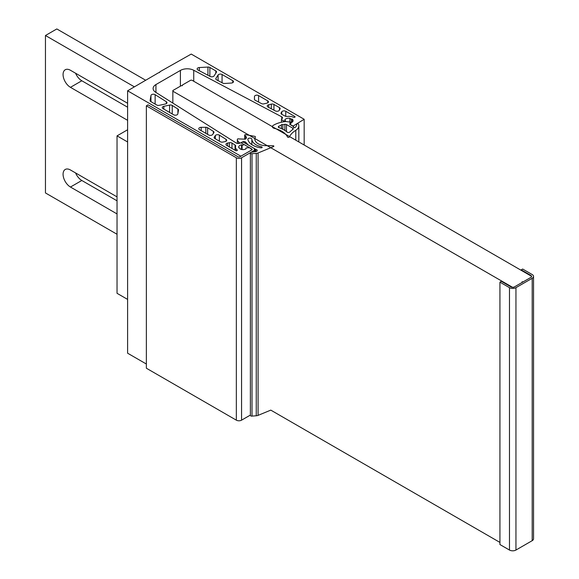 <?xml version="1.0" encoding="UTF-8"?>
<svg xmlns="http://www.w3.org/2000/svg" width="579" height="579" viewBox="0 0 579 579"><rect width="100%" height="100%" fill="white"/><g stroke="black" fill="none" stroke-linecap="round" stroke-linejoin="round"><path stroke-width="0.87" d="M155.056 94.623A2.41 1.39 180 0 1 155.129 94.667L166.368 101.752A2.41 1.39 180 0 1 166.998 102.693A2.41 1.39 180 0 1 165.435 103.996L159.283 105.32A2.41 1.39 180 0 1 156.735 105.002L150.793 101.571A2.41 1.39 180 0 1 150.091 100.587A2.41 1.39 180 0 1 150.099 100.449L150.953 95.47A2.41 1.39 180 0 1 152.538 94.297A2.41 1.39 180 0 1 155.056 94.623M172.151 105.392A2.41 1.39 180 0 1 172.224 105.443L177.905 109.026A2.41 1.39 180 0 1 178.542 109.959A2.41 1.39 180 0 1 178.527 110.111L177.804 113.962A2.41 1.39 180 0 1 176.204 115.127A2.41 1.39 180 0 1 173.7 114.794L162.981 108.606A2.41 1.39 180 0 1 162.272 107.622A2.41 1.39 180 0 1 163.843 106.319L169.604 105.074A2.41 1.39 180 0 1 172.151 105.392M231.897 143.042A2.41 1.39 180 0 1 231.969 143.085L235.045 145.018A2.41 1.39 180 0 1 235.675 145.959A2.41 1.39 180 0 1 235.624 146.248A7.469 4.314 0 0 0 235.458 147.153A7.469 4.314 0 0 0 237.158 149.896A0.803 0.463 180 0 1 237.108 150.518L236.905 150.627A0.803 0.463 180 0 1 235.769 150.627L226.671 145.38A2.41 1.39 180 0 1 225.969 144.395A2.41 1.39 180 0 1 227.576 143.078L229.393 142.709A2.41 1.39 180 0 1 231.897 143.042M219.296 135.102A2.41 1.39 180 0 1 219.369 135.146L226.071 139.365A2.41 1.39 180 0 1 226.7 140.306A2.41 1.39 180 0 1 225.093 141.616L222.879 142.072A2.41 1.39 180 0 1 220.375 141.739L214.845 138.547A2.41 1.39 180 0 1 214.136 137.563A2.41 1.39 180 0 1 214.317 137.042L215.359 135.558A2.41 1.39 180 0 1 219.296 135.102M207.55 127.698A2.41 1.39 180 0 1 207.622 127.742L213.354 131.361A2.41 1.39 180 0 1 213.991 132.302A2.41 1.39 180 0 1 213.81 132.823L212.616 134.531A2.41 1.39 180 0 1 208.679 134.987L199.502 129.689A2.41 1.39 180 0 1 198.792 128.704A2.41 1.39 180 0 1 201.188 127.315L205.82 127.293A2.41 1.39 180 0 1 207.55 127.698M240.546 156.402L252.241 149.65L249.578 147.717L246.625 147.848A0.803 0.463 0 0 0 246.003 148.55L245.937 148.897A4.256 2.461 180 0 1 240.14 149.013L240.032 148.673A0.803 0.463 0 0 0 239.293 147.992L238.816 147.783A4.256 2.461 180 0 1 238.671 147.153A4.256 2.461 180 0 1 241.537 144.83L242.102 144.945A0.803 0.463 0 0 0 243.585 144.714A1.766 1.02 0 0 0 243.585 144.678A1.766 1.02 0 0 0 243.071 143.954L241.226 142.89L239.749 143.085A2.41 1.39 180 0 1 236.261 143.042L155.642 92.249A9.64 5.566 180 0 1 153.109 88.486A9.64 5.566 180 0 1 155.939 84.556L180.402 70.428A9.64 5.566 180 0 1 193.733 70.262L281.712 116.806A2.41 1.39 180 0 1 281.785 116.849A2.41 1.39 180 0 1 282.494 117.834A2.41 1.39 180 0 1 281.785 118.818L281.445 119.672L283.29 120.736A1.766 1.02 0 0 0 284.607 121.033A0.803 0.463 0 0 0 285.006 120.179L284.803 119.846A4.256 2.461 180 0 1 289.927 118.275L290.282 118.543A0.803 0.463 0 0 0 291.461 118.977L292.048 119.042A4.256 2.461 180 0 1 293.09 120.656A4.256 2.461 180 0 1 291.845 122.386L291.251 122.43A0.803 0.463 0 0 0 290.028 122.791L289.804 124.492L293.148 126.034L304.17 119.274L191.229 54.071L159.869 71.789L159.739 72.295M267.759 102.845L267.759 100.876L258.581 95.578L258.581 102.056M267.759 100.876A2.41 1.39 180 0 1 268.461 101.861A2.41 1.39 180 0 1 266.962 103.149L264.002 103.844A2.41 1.39 180 0 1 261.469 103.583L255.209 100.268A2.41 1.39 180 0 1 254.427 99.241A2.41 1.39 180 0 1 254.427 99.233L254.427 99.255M254.471 99.494L254.471 96.555L254.427 99.233M254.471 96.555A2.41 1.39 180 0 1 255.961 95.274A2.41 1.39 180 0 1 258.581 95.578M281.778 114.324L281.778 111.79L281.133 112.84A2.41 1.39 180 0 0 280.996 113.303A2.41 1.39 180 0 0 281.785 114.324L285.136 116.097A2.41 1.39 180 0 0 287.264 116.437A7.469 4.314 180 0 1 293.575 117.32A0.803 0.463 180 0 0 294.653 117.291L294.849 116.524L285.751 111.269L285.751 116.336M281.778 111.79A2.41 1.39 180 0 1 285.751 111.269M294.849 116.524A0.803 0.463 180 0 1 294.849 117.175M207.933 75.256L207.933 67.063L199.314 67.548L199.314 70.696M207.933 67.063A2.41 1.39 180 0 1 209.873 67.461L209.873 76.283M215.815 73.215L215.815 70.891L209.873 67.461M215.815 70.891A2.41 1.39 180 0 1 216.524 71.876A2.41 1.39 180 0 1 216.372 72.361L214.071 75.914A2.41 1.39 180 0 1 210.184 76.45L197.924 69.965A2.41 1.39 180 0 1 197.142 68.937A2.41 1.39 180 0 1 199.314 67.548M279.454 110.01L279.454 107.629L273.925 104.437L273.925 110.169M279.454 107.629A2.41 1.39 180 0 1 280.156 108.613A2.41 1.39 180 0 1 280.019 109.076L279.244 110.357A2.41 1.39 180 0 1 275.343 110.922L268.026 107.05A2.41 1.39 180 0 1 267.245 106.022A2.41 1.39 180 0 1 268.75 104.734L268.75 107.433M271.312 108.787L271.312 104.133L268.75 104.734M271.312 104.133A2.41 1.39 180 0 1 273.925 104.437M218.095 80.633L218.095 74.995L215.945 78.317A2.41 1.39 180 0 0 215.793 78.802A2.41 1.39 180 0 0 216.575 79.83L222.785 83.115A2.41 1.39 180 0 0 224.674 83.47L231.339 83.05A2.41 1.39 180 0 0 233.489 81.668A2.41 1.39 180 0 0 232.78 80.684L222.061 74.496L222.061 82.732M218.095 74.995A2.41 1.39 180 0 1 222.061 74.496M240.546 156.012L127.604 90.809L158.755 72.628A0.803 0.463 0 0 0 159.739 72.057M127.604 90.809L127.604 353.197L146.357 364.017M281.445 119.672L281.445 122.227M293.148 126.034L293.148 126.425M304.17 145.018L304.17 119.672M146.357 105.827L236.341 157.778A3.698 2.135 180 0 0 241.566 157.778L253.378 150.96A3.698 2.135 180 0 0 254.463 149.447A3.698 2.135 180 0 0 253.378 147.942L242.927 141.906L241.226 142.89L251.677 148.926A1.288 0.745 180 0 1 252.053 149.447A1.288 0.745 180 0 1 251.677 149.975L239.858 156.793A1.288 0.745 180 0 1 238.041 156.793L148.058 104.842L146.357 105.827L146.357 368.215L236.341 420.166A3.698 2.135 180 0 0 241.566 420.166L250.389 415.071M282.856 124.738A0.803 0.463 0 0 0 281.423 125.158A16.277 9.394 0 0 0 278.883 126.193A1.607 0.926 0 0 0 278.318 126.895A1.607 0.926 0 0 0 279.1 127.691A25.708 14.844 180 0 1 283.985 129.899A25.708 14.844 180 0 1 287.09 132.07A1.607 0.926 0 0 0 289.826 131.998A28.921 16.697 180 0 1 292.858 129.435A1.607 0.926 0 0 0 293.235 128.842A1.607 0.926 0 0 0 292.764 128.183L286.46 124.543A1.607 0.926 0 0 0 284.868 124.311A16.277 9.394 0 0 0 282.856 124.738L282.856 129.283M290.687 122.27A1.324 0.767 0 0 0 289.92 122.053L285.939 121.547A22.031 12.716 0 0 0 273.237 125.39A3.213 1.853 0 0 0 272.362 126.663A3.213 1.853 0 0 0 274.352 128.379A22.494 12.984 180 0 1 281.712 131.209A22.494 12.984 180 0 1 287.502 136.97A0.963 0.557 0 0 0 288.436 137.382A0.963 0.557 0 0 0 289.362 136.97A27.314 15.771 180 0 1 295.789 130.311A11.247 6.492 0 0 0 298.829 125.875A11.247 6.492 0 0 0 298.344 123.993A0.803 0.463 0 0 0 296.774 124.13A11.247 6.492 180 0 1 295.218 127.423A0.963 0.557 180 0 1 294.132 127.677A0.963 0.557 180 0 1 293.423 127.141A0.963 0.557 180 0 1 293.705 126.743L290.499 124.782L291.063 122.914A1.324 0.767 0 0 0 291.078 122.813A1.324 0.767 0 0 0 290.687 122.27M293.705 126.743L293.705 127.532M281.423 125.158L281.423 128.603M256.092 144.822A14.518 8.381 180 0 1 251.851 139.221A2.012 1.158 180 0 0 249.802 138.106A2.012 1.158 180 0 0 247.834 139.264A2.012 1.158 180 0 0 247.848 139.401A17.081 9.865 180 0 0 252.726 145.206A17.081 9.865 180 0 0 260.905 147.833A0.948 0.55 180 0 0 262.157 147.312A0.948 0.55 180 0 0 261.469 146.784A14.518 8.381 180 0 1 256.092 144.822M255.817 149.433L255.513 149.288A3.213 1.853 180 0 0 254.934 148.839L248.159 144.931L245.655 142.173A1.925 1.115 180 0 0 242.587 141.906L239.807 143.245L238.62 141.833A6.89 3.973 180 0 1 237.347 139.532A6.89 3.973 180 0 1 237.354 139.336A0.963 0.557 180 0 1 237.918 138.873A0.963 0.557 180 0 1 238.888 138.931L245.25 139.184A4.017 2.316 180 0 0 246.422 137.541A4.017 2.316 180 0 0 245.822 136.326L244.794 135.356A0.803 0.463 180 0 1 245.72 134.675L254.268 136.268A1.122 0.651 180 0 1 255.404 136.912A1.122 0.651 180 0 1 255.346 137.114A11.385 6.572 180 0 0 254.825 139.09A11.385 6.572 180 0 0 258.154 143.737A11.385 6.572 180 0 0 265.956 145.662L273.078 145.756A0.803 0.463 180 0 1 273.527 146.596L258.082 152.979A4.017 2.316 180 0 1 256.258 153.392L252.01 153.71A1.288 0.745 180 0 1 250.765 153.515A1.288 0.745 180 0 1 250.389 152.994A1.288 0.745 180 0 1 251.344 152.277L255.824 151.582L255.817 149.433A1.925 1.115 180 0 1 257.25 150.504A1.925 1.115 180 0 1 255.824 151.582M252.01 153.71L252.01 416.098A1.288 0.745 180 0 1 250.765 415.903A1.288 0.745 180 0 1 250.389 415.382L250.389 152.994M238.62 143.454L238.62 141.833M252.01 416.098L256.258 415.78A4.017 2.316 180 0 0 258.082 415.367L270.784 410.12L499.93 542.414M261.469 147.84L261.469 146.784M515.947 287.662L515.947 550.05L532.195 540.67L532.195 278.282L515.947 287.662A4.581 2.642 0 0 1 509.477 287.662L499.93 282.154L501.349 281.329L510.895 286.844A2.569 1.484 0 0 0 514.528 286.844L530.777 277.464A2.569 1.484 0 0 0 531.529 276.415A2.569 1.484 0 0 0 530.777 275.365L530.777 275.85M532.195 278.282A4.581 2.642 0 0 0 533.541 276.415A4.581 2.642 0 0 0 532.195 274.54L522.656 269.032L521.23 269.85L530.777 275.365M533.541 276.415L533.541 538.803A4.581 2.642 180 0 1 532.195 540.67M521.23 270.335L521.23 269.85M515.947 550.05A4.581 2.642 180 0 1 509.477 550.05L499.93 544.542L499.93 282.154M190.752 80.192L182.371 85.033L182.371 85.692L181.234 85.692L172.846 90.534L172.846 91.185L512.567 287.322L513.703 287.322L522.084 282.48L522.084 281.821L523.221 281.821L531.609 276.979L531.609 276.328L191.888 80.192L190.752 80.192M172.846 91.185L172.846 103.091M145.445 80.112L56.822 28.95L45.459 35.507L45.459 192.945L117.038 234.271M75.596 172.947A10.444 6.029 -120 0 0 81.82 180.482L117.038 200.812M127.604 107.209L81.82 80.77A10.444 6.029 60 0 1 75.596 73.243M117.038 196.882L70.457 169.987A10.444 6.029 -120 0 0 65.232 169.466A10.444 6.029 -120 0 0 63.632 177.833A10.444 6.029 -120 0 0 70.457 187.039L117.038 213.933M134.082 86.676L45.459 35.507M127.604 120.323L70.457 87.328A10.444 6.029 60 0 1 63.632 78.129A10.444 6.029 60 0 1 65.232 69.762A10.444 6.029 60 0 1 70.457 70.276L127.604 103.272M127.604 129.768L117.038 135.87L117.038 293.307L127.604 299.408M127.604 141.971L117.038 135.87M155.129 94.667L155.129 104.068M172.224 105.443L172.224 113.94M231.969 143.085L231.969 148.434M219.369 135.146L219.369 141.16M207.622 127.742L207.622 134.379M292.048 119.042L292.048 122.263M242.102 144.945L242.102 149.563M241.537 144.83L241.537 149.476M155.939 84.556L155.939 92.43M180.402 70.428L180.402 86.17M193.733 70.262L193.733 81.255M281.712 116.806L281.712 118.861M283.29 120.736L283.29 121.88M284.607 121.033L284.607 121.691M289.927 118.275L289.927 122.053M291.461 118.977L291.461 122.466M215.945 78.317L215.945 79.294M232.78 82.652L232.78 80.684M281.133 112.84L281.133 113.759M177.905 113.397L177.905 109.026M169.604 112.427L169.604 105.074M163.843 106.319L163.843 109.105M215.359 138.844L215.359 135.558M214.317 137.042L214.317 138.084M226.071 141.247L226.071 139.365M150.953 101.658L150.953 95.47M166.368 103.634L166.368 101.752M237.158 150.482L237.158 149.896M227.576 143.078L227.576 145.901M229.393 146.95L229.393 142.709M235.045 150.207L235.045 145.018M201.188 127.315L201.188 130.666M205.82 133.344L205.82 127.293M213.354 133.467L213.354 131.361M236.341 157.778L236.341 420.166M241.566 157.778L241.566 420.166M253.378 150.96L253.378 151.959M295.789 130.311L295.789 140.176M292.764 128.183L292.764 129.501M286.46 124.543L286.46 131.556M284.868 124.311L284.868 130.434M278.883 126.193L278.883 127.597M251.851 144.656L251.851 139.221M255.513 151.633L255.513 149.288M245.822 138.765L245.822 136.326M244.794 139.192L244.794 135.356M258.082 415.367L258.082 152.979M256.258 415.78L256.258 153.392M254.934 151.72L254.934 148.839M245.655 143.483L245.655 142.173M509.477 287.662L509.477 550.05M81.82 180.482L70.457 187.039M81.82 80.77L70.457 87.328M245.887 148.311L245.887 148.919M240.119 148.456L240.119 148.998M285.382 120.57L285.382 121.597M235.458 150.446L235.458 147.153M254.463 149.447L254.463 151.792M298.829 125.875L298.829 141.935M237.347 143.44L237.347 139.532M244.671 139.199L244.671 135.117"/></g></svg>
